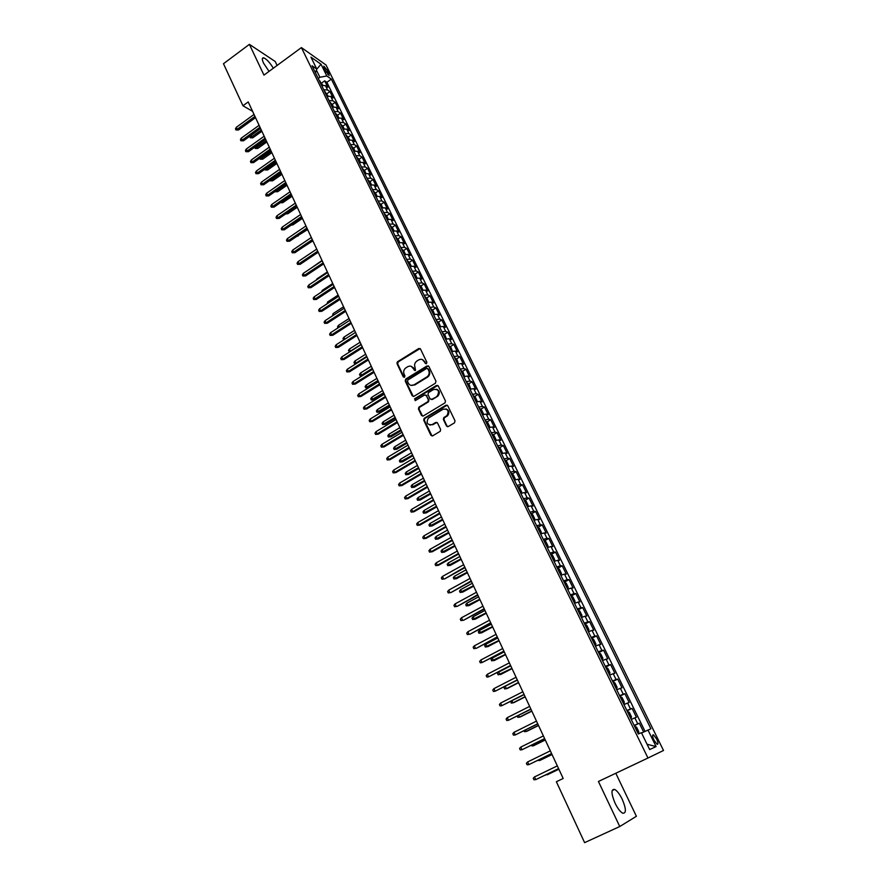 <?xml version="1.0" encoding="UTF-8"?>
<svg xmlns="http://www.w3.org/2000/svg" width="887" height="887" viewBox="0 0 887 887"><rect width="100%" height="100%" fill="white"/><g stroke="black" fill="none" stroke-linecap="round" stroke-linejoin="round"><path stroke-width="1.33" d="M426.447 363.648L426.858 362.251L420.505 349.034L418.731 348.524L397.587 361.708L397.01 363.659L403.241 376.842L404.527 377.175L404.893 375.833L404.084 374.114C403.175 371.642 403.751 369.58 405.814 367.905L407.71 366.719C410.104 365.544 411.989 366.098 413.375 368.371L414.185 370.09L415.482 370.411L415.027 367.351C414.118 364.879 414.695 362.805 416.757 361.12L418.675 359.922C421.081 358.747 422.988 359.29 424.374 361.563L425.195 363.282L426.447 363.648M622.242 799.287C619.625 794.02 617.086 790.727 614.613 789.397C610.977 789.053 611.143 793.665 615.101 803.245C617.718 808.545 620.268 811.86 622.741 813.202C626.399 813.49 626.233 808.855 622.242 799.287M273.34 68.221C269.825 62.533 266.599 59.074 263.661 57.821C261.909 57.611 261.876 59.385 263.561 63.165L269.049 71.381M656.613 738.971L653.497 734.846C652.178 734.647 652.333 736.421 653.963 740.157L657.09 744.304C658.409 744.481 658.254 742.707 656.613 738.971M446.471 425.971L448.301 426.536L454.432 422.888L455.031 420.87L447.758 405.736L445.939 405.193L424.119 418.354L423.731 420.194L430.86 435.284L432.668 435.85L440.274 431.27L440.606 429.474L437.524 422.988L435.717 422.434L432.08 424.607C427.257 425.073 425.993 422.933 428.288 418.187L443.079 409.217C447.891 408.685 449.199 410.803 447.004 415.571L443.733 417.666L443.378 419.496L446.471 425.971L447.647 426.725M277.11 65.45L275.236 61.525L249.391 44.35L263.96 75.118L301.414 47.588L647.965 758.019L598.426 781.48L619.758 826.529L584.611 842.65L556.371 781.735L563.19 778.476L248.205 101.916L242.96 105.753L252.595 111.352M249.391 44.35L223.48 63.72L242.96 105.753M435.395 383.228L435.983 381.244L428.864 366.409L427.068 365.899L405.791 379.015L405.204 380.989L412.189 395.768L413.963 396.312L435.395 383.228M438.267 385.978L445.462 400.957L445.074 402.809L423.276 415.981L421.48 415.426L418.453 409.018L418.875 407.155L427.911 401.645L428.332 399.771L426.314 395.535L424.518 395.003L415.493 400.492L414.562 398.795L436.459 385.446L438.267 385.978M643.64 732.019L639.327 723.215L634.272 725.666M634.161 725.433L637.753 723.825L634.837 717.871L636.422 717.284L632.076 708.403L627.042 710.864M626.876 710.509L630.48 708.957L627.586 703.036L629.182 702.515L624.869 693.701L619.869 696.173M619.636 695.696L623.251 694.188L620.379 688.312L621.998 687.846L617.718 679.087L612.74 681.571M612.451 680.983L616.077 679.52L613.216 673.688L614.868 673.277L610.611 664.585L605.666 667.079M605.322 666.381L608.948 664.962L606.109 659.163L607.783 658.819L603.559 650.182L598.636 652.688M598.237 651.878L601.874 650.504L599.058 644.749L600.754 644.45L596.552 635.879L591.662 638.396L593.747 639.571L595.853 643.873L595.62 645.426L592.15 638.33M591.208 637.465L594.844 636.145L592.05 630.424L593.769 630.191L589.6 621.676L585.054 624.038M584.223 623.162L587.87 621.876L585.087 616.199L586.828 616.021L582.681 607.573L577.759 609.946M577.282 608.959L580.941 607.717L578.18 602.085L579.932 601.951L575.818 593.558L571.461 595.864M570.396 594.855L574.055 593.658L571.317 588.059L573.091 587.981L569.01 579.643L564.697 581.939M563.555 580.841L567.225 579.688L564.498 574.122L566.294 574.1L562.236 565.828L557.99 568.112M556.759 566.926L560.429 565.817L557.735 560.285L559.542 560.318L555.517 552.091L551.315 554.375M550.007 553.1L553.688 552.036L551.004 546.547L552.834 546.636L548.842 538.464L544.685 540.737M543.31 539.374L546.991 538.354L544.33 532.899L546.181 533.032L542.201 524.916L538.099 527.188M536.646 525.747L540.338 524.76L537.688 519.35L539.562 519.527L535.615 511.466L531.557 513.728M530.038 512.198L533.73 511.256L531.102 505.878L532.998 506.111L529.073 498.106L525.06 500.357M523.474 498.749L527.177 497.84L524.561 492.507L526.468 492.784L522.576 484.834L518.607 487.085M516.944 485.389L520.658 484.524L518.063 479.224L519.982 479.545L516.112 471.651L512.198 473.891M510.468 472.117L514.183 471.285L511.599 466.019L513.54 466.396L509.703 458.557L505.823 460.785M504.027 458.945L507.752 458.147L505.191 452.913L507.142 453.335L503.328 445.54L499.492 447.769M497.629 445.839L501.355 445.086L498.816 439.885L500.789 440.362L496.997 432.612L493.205 434.841M491.287 432.834L495.013 432.113L492.485 426.957L494.48 427.467L490.711 419.773L486.952 421.99M484.967 419.917L488.704 419.229L486.198 414.107L488.205 414.661L484.457 407.022L480.743 409.229M478.703 407.078L482.439 406.434L479.945 401.334L481.974 401.944L478.248 394.349L474.578 396.556M472.472 394.327L476.219 393.717L473.736 388.65L475.776 389.304L472.084 381.754L468.447 383.96M466.285 381.654L470.032 381.077L467.571 376.044L469.633 376.742L465.963 369.247L462.349 371.442M460.142 369.07L463.89 368.526L461.451 363.526L463.524 364.269L459.876 356.818L456.295 359.013M454.033 356.563L457.792 356.053L455.364 351.086L457.448 351.873L453.822 344.466L450.286 346.651M447.968 344.134L451.727 343.668L449.31 338.734L451.416 339.555L447.813 332.193L444.309 334.377M441.937 331.793L445.706 331.35L443.3 326.449L445.418 327.314L441.837 320.007L438.366 322.181M435.949 319.531L439.719 319.12L437.335 314.253L439.464 315.151L435.905 307.889L432.468 310.062M430.007 307.334L433.765 306.969L431.404 302.123L433.543 303.066L430.018 295.859L426.603 298.021M424.086 295.227L427.856 294.894L425.505 290.082L427.667 291.058L424.152 283.895L420.782 286.057M418.209 283.197L421.99 282.886L419.651 278.108L421.824 279.128L418.331 272.01L414.983 274.172M412.377 271.245L416.147 270.967L413.83 266.222L416.014 267.275L412.544 260.201L409.229 262.352M406.579 259.359L410.348 259.115L408.042 254.403L410.249 255.489L406.8 248.46L403.507 250.611M400.813 247.562L404.594 247.34L402.299 242.65L404.516 243.792L401.09 236.796L397.831 238.947M395.081 235.831L398.862 235.643L396.589 230.986L398.817 232.15L395.414 225.209L392.176 227.349M389.393 224.167L393.174 224.012L390.912 219.388L393.152 220.586L389.77 213.689L386.566 215.829M383.738 212.581L387.519 212.459L385.268 207.857L387.519 209.099L384.16 202.236L380.978 204.376M378.117 201.072L381.898 200.972L379.669 196.404L381.931 197.679L378.594 190.86L375.434 193M372.529 189.63L376.321 189.563L374.092 185.017L376.365 186.337L373.05 179.562L369.923 181.691M366.974 178.265L370.766 178.22L368.56 173.708L370.844 175.049L367.551 168.319L364.446 170.448M361.452 166.956L365.256 166.956L363.06 162.465L365.355 163.84L362.073 157.154L359.002 159.272M355.975 155.735L359.767 155.746L357.583 151.289L359.9 152.697L356.641 146.045L353.591 148.173M350.52 144.57L354.323 144.614L352.15 140.179L354.478 141.632L351.241 135.012L348.203 137.13M345.11 133.471L348.913 133.549L346.75 129.136L349.079 130.622L345.863 124.047L342.859 126.165L340.508 124.058M339.721 122.45L343.524 122.55L341.384 118.171L343.724 119.678L340.53 113.148L337.537 115.266M334.366 111.485L338.18 111.618L336.04 107.26L338.402 108.813L335.219 102.315L332.248 104.433M329.055 100.597L332.858 100.752L330.74 96.417L333.102 98.002L329.942 91.549L327.569 89.953L323.766 89.775M326.981 93.667L329.942 91.549M323.932 68.288L329.177 75.572L327.946 71.093L323.844 66.148L323.932 68.288M301.414 47.588L326.028 64.995L663.52 750.469L647.965 758.019M641.556 732.984L650.903 728.792L331.339 79.12L326.804 75.983L319.908 77.258L318.245 78.466M647.965 730.001L656.092 746.577L649.661 749.57L641.423 732.706L638.33 733.981L312.036 65.76L316.759 69.02L310.949 57.145L321.039 64.241L326.804 75.983M645.026 731.365L326.871 82.325L324.697 80.839L327.846 87.259L325.462 85.651L321.659 85.462M332.858 100.752L335.219 102.315M338.18 111.618L340.53 113.148M343.524 122.55L345.863 124.047M348.913 133.549L351.241 135.012M354.323 144.614L356.641 146.045M359.767 155.746L362.073 157.154M365.256 166.956L367.551 168.319M370.766 178.22L373.05 179.562M376.321 189.563L378.594 190.86M381.898 200.972L384.16 202.236M387.519 212.459L389.77 213.689M393.174 224.012L395.414 225.209M398.862 235.643L401.09 236.796M404.594 247.34L406.8 248.46M410.348 259.115L412.544 260.201M416.147 270.967L418.331 272.01M421.99 282.886L424.152 283.895M427.856 294.894L430.018 295.859M433.765 306.969L435.905 307.889M439.719 319.12L441.837 320.007M445.706 331.35L447.813 332.193M451.727 343.668L453.822 344.466M457.792 356.053L459.876 356.818M463.89 368.526L465.963 369.247M470.032 381.077L472.084 381.754M476.219 393.717L478.248 394.349M482.439 406.434L484.457 407.022M488.704 419.229L490.711 419.773M495.013 432.113L496.997 432.612M501.355 445.086L503.328 445.54M507.752 458.147L509.703 458.557M514.183 471.285L516.112 471.651M520.658 484.524L522.576 484.834M527.177 497.84L529.073 498.106M533.73 511.256L535.615 511.466M540.338 524.76L542.201 524.916M546.991 538.354L548.842 538.464M553.688 552.036L555.517 552.091M560.429 565.817L562.236 565.828M567.225 579.688L569.01 579.643M574.055 593.658L575.818 593.558M580.941 607.717L582.681 607.573M587.87 621.876L589.6 621.676M594.844 636.145L596.552 635.879M601.874 650.504L603.559 650.182M608.948 664.962L610.611 664.585M616.077 679.52L617.718 679.087M623.251 694.188L624.869 693.701M630.48 708.957L632.076 708.403M637.753 723.825L639.327 723.215M319.908 77.258L316.404 70.106M619.758 826.529L636.389 816.284L615.8 773.253M413.397 367.639L413.808 368.515M321.748 82.968L324.697 80.839M326.871 82.325L331.339 79.12M315.495 72.845L316.759 69.02M330.74 96.417L326.937 96.262M336.04 107.26L332.237 107.127M341.384 118.171L337.581 118.06M346.75 129.136L342.947 129.058M352.15 140.179L348.347 140.124M357.583 151.289L353.791 151.256M363.06 162.465L359.257 162.465M368.56 173.708L364.768 173.73M374.092 185.017L370.3 185.073M379.669 196.404L375.877 196.482M385.268 207.857L381.477 207.968M390.912 219.388L387.12 219.521M396.589 230.986L392.797 231.152M402.299 242.65L398.518 242.861M408.042 254.403L404.261 254.636M413.83 266.222L410.049 266.477M419.651 278.108L415.87 278.407M425.505 290.082L421.735 290.404M431.404 302.123L427.634 302.489M437.335 314.253L433.566 314.641M443.3 326.449L439.542 326.871M397.93 361.807L397.021 362.373M449.31 338.734L445.551 339.189M455.364 351.086L451.605 351.585M461.451 363.526L457.692 364.058M467.571 376.044L463.823 376.609M473.736 388.65L469.999 389.249M479.945 401.334L476.208 401.966M486.198 414.107L482.461 414.772M492.485 426.957L488.748 427.656M498.816 439.885L495.09 440.628M505.191 452.913L501.465 453.689M511.599 466.019L507.885 466.839M518.063 479.224L514.349 480.078M524.561 492.507L520.857 493.394M531.102 505.878L527.299 506.599M537.688 519.35L533.996 520.314M544.33 532.899L540.638 533.907M551.004 546.547L547.323 547.601M557.735 560.285L554.053 561.382M564.498 574.122L560.828 575.264M571.317 588.059L567.647 589.234M578.18 602.085L574.521 603.304M585.087 616.199L581.44 617.474M592.05 630.424L588.403 631.732M599.058 644.749L595.421 646.102M606.109 659.163L602.484 660.571M613.216 673.688L609.591 675.129M620.379 688.312L616.753 689.798M627.586 703.036L623.971 704.577M634.837 717.871L631.234 719.457M316.692 69.241L321.039 64.241M656.092 746.577L647.067 744.26M426.037 363.781L422.389 359.601M411.335 366.386L415.038 370.578M420.105 348.547L398.219 361.907L397.653 363.858L404.106 377.341M428.421 365.899L406.346 379.259L405.836 381.177L413.309 396.5M427.856 368.815L426.603 368.449L407.854 380.002L407.499 381.355L408.353 383.162C409.727 385.446 411.623 386.011 414.029 384.847L427.19 376.753C429.12 375.046 429.63 373.006 428.731 370.633L427.634 368.515M411.136 385.401L414.029 384.847M428.465 369.014L429.341 370.833C430.239 373.205 429.729 375.245 427.8 376.953L414.661 385.036M425.815 394.981L428.942 399.948L428.521 401.811L419.496 407.31L419.074 409.184L422.644 416.169M437.779 385.435L415.183 398.962L415.138 400.625M436.803 396.267L437.28 395.924C439.697 391.156 438.455 389.016 433.555 389.493L428.421 392.642L427.977 394.515L429.995 398.762L431.803 399.305L437.89 396.101C440.163 393.063 439.73 390.768 436.604 389.216M431.115 399.494L431.803 399.305M437.413 396.445L432.412 399.472M446.05 408.907C449.199 410.348 449.72 412.61 447.613 415.726L444.332 417.821L443.977 419.64L447.07 426.115M429.873 425.084L432.08 424.607M436.969 422.389L432.701 424.751M447.236 405.159L424.74 418.498L424.352 420.349L432.069 436.027M322.857 85.219L319.32 80.662M320.939 83.977L320.318 82.702M250.799 135.534L252.795 137.807L261.876 131.287M252.795 137.807L250.289 137.795L261.321 130.079M250.289 137.795L250.245 135.933M254.946 116.397L237.195 129.258L238.514 129.979L235.953 129.957L237.195 129.258L236.308 127.307L254.037 114.456M238.514 129.979L255.534 117.649M235.953 129.957L235.454 128.881L236.308 127.307M328.123 96.018L324.564 91.416M326.25 94.754L325.573 93.468M255.833 146.433L257.718 148.462L266.843 141.953M257.718 148.462L255.212 148.462L266.288 140.756M255.212 148.462L254.868 147.131M333.434 106.872L332.215 104.378L329.842 102.227M331.527 105.586L330.862 104.3M260.9 157.398L262.674 159.183L271.832 152.675M262.674 159.183L260.157 159.183L271.289 151.5M260.157 159.183L259.725 158.23M338.779 117.805L337.526 115.243L335.164 113.104M336.849 116.485L336.173 115.188M266 168.43L267.652 169.96L276.855 163.463M267.652 169.96L265.135 169.971L276.323 162.31M265.135 169.971L264.814 169.262M344.145 128.792L342.87 126.176M342.205 127.451L341.528 126.154M271.123 179.518L272.675 180.804L281.911 174.318M272.675 180.804L270.147 180.826L281.379 173.187M260.002 127.262L242.173 140.091L243.481 140.8L240.92 140.789L242.173 140.091L241.275 138.139L259.093 125.3M243.481 140.8L260.578 128.493M240.92 140.789L240.421 139.702L241.275 138.139M265.091 138.184L247.185 151.001L248.482 151.688L245.91 151.688L247.185 151.001L246.276 149.038L264.171 136.21M248.482 151.688L265.656 139.403M245.91 151.688L245.411 150.59L246.276 149.038M270.202 149.182L252.218 161.977L253.516 162.643L250.943 162.654L252.218 161.977L251.309 159.993L269.282 147.198M253.516 162.643L270.768 150.38M250.943 162.654L250.433 161.556L251.309 159.993M275.358 160.237L257.285 173.009L258.572 173.664L255.999 173.686L257.285 173.009L256.365 171.014L274.427 158.241M258.572 173.664L275.912 161.423M255.999 173.686L255.489 172.577L256.365 171.014M349.556 139.858L348.236 137.163L345.886 135.068M347.582 138.494L346.917 137.175M276.278 190.683L277.709 191.714L287 185.239M277.709 191.714L275.192 191.736L286.479 184.119M280.536 171.368L262.386 184.119L263.672 184.751L261.088 184.773L262.386 184.119L261.465 182.112L279.605 169.362M263.672 184.751L281.079 172.533M261.088 184.773L260.578 183.664L261.465 182.112M354.988 150.99L353.647 148.229L351.296 146.155M353.004 149.593L352.327 148.273M281.467 201.926L282.787 202.679L292.111 196.227M280.458 202.624L291.601 195.118M282.787 202.679L280.292 202.735M285.747 182.556L267.508 195.284L268.794 195.905L266.211 195.938L267.508 195.284L266.588 193.266L284.805 180.538M268.794 195.905L286.29 183.709M266.211 195.938L265.69 194.818L266.588 193.266M360.466 162.188L359.091 159.361L356.74 157.298M358.448 160.758L357.783 159.438M286.745 213.179L287.887 213.723L297.256 207.281M287.887 213.723L285.681 213.922M290.991 193.821L272.664 206.527L273.95 207.137L271.355 207.17L272.664 206.527L271.732 204.498L290.049 191.792M273.95 207.137L291.524 194.952M271.355 207.17L270.845 206.05L271.732 204.498M365.965 173.453L364.557 170.559L362.218 168.519M363.925 172L363.26 170.659M292.178 224.433L293.02 224.832L302.434 218.39M293.02 224.832L291.102 225.165M296.269 205.152L277.864 217.836L279.139 218.424L276.544 218.479L277.864 217.836L276.921 215.796L295.316 203.112M279.139 218.424L296.79 206.272M276.544 218.479L276.023 217.337L276.921 215.796M371.509 184.784L370.067 181.835L367.728 179.806M369.447 183.31L368.781 181.968M297.644 235.754L307.645 229.578M298.187 235.997L296.912 236.252M301.58 216.561L283.086 229.212L284.35 229.788L281.756 229.844L283.086 229.212L282.144 227.161L300.615 214.499M284.35 229.788L302.09 217.659M281.756 229.844L281.234 228.702L282.144 227.161M377.086 196.193L375.611 193.178L373.272 191.16M375.001 194.685L374.336 193.333M303.154 247.14L312.878 240.832M306.924 228.037L288.342 240.665L289.605 241.22L287 241.286L288.342 240.665L287.388 238.603L305.96 225.963M289.605 241.22L307.423 229.112M287 241.286L286.479 240.133L287.388 238.603M382.696 207.669L381.177 204.587L378.849 202.591M380.59 206.139L379.924 204.775M306.436 256.01L316.726 249.092L297.988 261.687L298.941 263.772L317.701 251.198M312.291 239.579L293.63 252.185L294.883 252.717L292.278 252.795L293.63 252.185L292.677 250.101L311.326 237.494M294.883 252.717L312.789 240.632M292.278 252.795L291.745 251.642L292.677 250.101M388.34 219.222L386.787 216.062L384.47 214.089M385.036 214.288L387.541 219.399M386.211 217.659L385.546 216.295M311.315 268.007L322.025 260.49M300.205 264.293L297.588 264.381L298.941 263.772L300.205 264.293L318.189 252.23M297.588 264.381L297.056 263.217L297.988 261.687M323.145 262.885L304.296 275.436L305.549 275.935L302.933 276.034L304.296 275.436L303.332 273.329L322.169 260.778M305.549 275.935L323.622 263.905M302.933 276.034L302.4 274.87L303.332 273.329M328.622 274.648L309.685 287.177L310.927 287.654L308.31 287.765L309.685 287.177L308.72 285.06L327.636 272.52M310.927 287.654L329.088 275.646M308.31 287.765L307.778 286.59L308.72 285.06M394.016 230.842L392.442 227.615L390.114 225.664M391.877 229.256L391.2 227.87M316.215 280.092L317.003 278.817L327.37 271.954M317.003 278.817L317.258 279.394M399.727 242.539L398.119 239.235L395.802 237.306M397.576 240.92L396.888 239.534M321.471 292.023L322.325 290.348L332.736 283.485M322.325 290.348L322.713 291.202M405.481 254.314L403.829 250.932L401.523 249.025M403.308 252.662L402.62 251.265M326.959 303.908L327.68 301.935L338.147 295.094M327.68 301.935L328.212 303.088M334.133 286.479L315.107 298.986L316.349 299.451L313.721 299.562L315.107 298.986L314.131 296.857L333.135 284.35M316.349 299.451L334.587 287.466M313.721 299.562L313.178 298.376L314.131 296.857M411.269 266.155L409.583 262.707L407.288 260.811M409.073 264.481L408.386 263.073M332.47 315.861L333.068 313.599L343.579 306.769M333.068 313.599L333.734 315.04M339.677 298.398L320.562 310.871L321.793 311.315L319.176 311.437L320.562 310.871L319.575 308.72L338.679 296.247M321.793 311.315L340.131 299.362M319.176 311.437L318.621 310.25L319.575 308.72M417.09 278.075L415.371 274.549L413.076 272.675M414.872 276.367L414.185 274.948M338.025 327.891L337.537 326.815L338.49 325.329L349.046 318.522M338.49 325.329L339.289 327.081M345.265 310.383L326.05 322.824L327.281 323.256L324.653 323.389L326.05 322.824L325.063 320.673L344.256 308.221M327.281 323.256L345.697 311.326M324.653 323.389L324.099 322.192L325.063 320.673M422.955 290.071L421.203 286.468L418.908 284.616M420.715 288.33L420.028 286.9M343.779 339.898L342.981 338.623L343.945 337.138L354.556 330.341M343.945 337.138L344.888 339.189M344.489 339.444L343.524 339.81M350.875 322.447L331.572 334.865L332.802 335.264L330.164 335.408L331.572 334.865L330.574 332.692L349.866 320.274M332.802 335.264L351.307 323.367M330.164 335.408L329.609 334.199L330.574 332.692M428.765 302.157L427.057 298.464L424.773 296.635M426.603 300.371L425.904 298.941M349.7 351.895L348.469 350.498L349.434 349.023L350.42 351.174L361.098 344.389M349.012 351.695L350.698 351.263M349.434 349.023L360.1 342.249M356.53 334.587L337.138 346.972L338.346 347.36L335.718 347.516L337.138 346.972L336.129 344.788L355.51 332.392M338.346 347.36L356.951 335.486M335.718 347.516L335.153 346.296L336.129 344.788M434.619 314.331L432.967 310.539L430.683 308.731M432.512 312.49L431.814 311.049M356.13 363.67L354.534 363.659L353.98 362.45L354.955 360.976L355.953 363.138L366.675 356.374M354.534 363.659L356.652 363.348M354.955 360.976L365.666 354.212M362.218 346.806L342.726 359.157L343.945 359.523L341.295 359.69L342.726 359.157L341.717 356.962L361.197 344.599M343.945 359.523L362.628 347.682M341.295 359.69L340.741 358.47L341.717 356.962M440.517 326.582L438.899 322.691L436.626 320.906M438.477 324.686L437.768 323.234M362.617 375.523L360.089 375.689L359.534 374.48L360.51 373.006L361.519 375.179L372.296 368.438M360.089 375.689L362.65 375.511M360.51 373.006L371.276 366.264M367.939 359.102L348.358 371.42L349.567 371.775L346.917 371.941L348.358 371.42L347.338 369.214L366.908 356.884M349.567 371.775L368.338 359.956M346.917 371.941L346.351 370.711L347.338 369.214M446.46 338.901L444.875 334.92L442.602 333.157M444.465 336.96L443.755 335.497M368.271 387.619L365.677 387.796L365.122 386.588L366.098 385.113L367.118 387.309L368.271 387.619L378.317 381.377M365.677 387.796L377.94 380.578M366.098 385.113L376.92 378.383M373.704 371.476L354.024 383.772L355.221 384.093L352.571 384.282L354.024 383.772L353.004 381.543L372.662 369.247M355.221 384.093L374.092 372.307M352.571 384.282L352.006 383.04L353.004 381.543M452.448 351.307L450.884 347.227L448.622 345.486M450.496 349.312L449.776 347.837M373.893 399.793L371.298 399.982L370.733 398.762L371.731 397.298L372.751 399.505L373.893 399.793L383.993 393.573M371.298 399.982L383.627 392.786M371.731 397.298L382.607 390.59M458.479 363.803L456.938 359.612L454.687 357.893M456.572 361.752L455.851 360.266M379.558 412.045L376.964 412.244L376.398 411.014L377.396 409.561L378.416 411.768L379.558 412.045L389.703 405.836M376.964 412.244L389.349 405.082M377.396 409.561L388.318 402.864M464.555 376.365L463.036 372.085L460.785 370.378M462.681 374.259L461.95 372.773M385.257 424.374L382.663 424.585L382.086 423.354L383.095 421.89L384.126 424.119L385.257 424.374L395.447 418.187M382.663 424.585L395.114 417.444M383.095 421.89L394.072 415.216M379.503 383.927L359.723 396.19L360.92 396.5L358.27 396.689L359.723 396.19L358.703 393.95L378.461 381.687M360.92 396.5L379.88 384.747M358.27 396.689L357.694 395.447L358.703 393.95M385.346 396.467L365.466 408.696L366.653 408.974L363.992 409.184L365.466 408.696L364.435 406.434L384.293 394.205M366.653 408.974L385.712 397.254M363.992 409.184L363.426 407.931L364.435 406.434M391.211 409.084L371.243 421.281L372.418 421.536L369.757 421.757L371.243 421.281L370.201 419.008L390.158 406.811M372.418 421.536L391.577 409.849M369.757 421.757L369.18 420.493L370.201 419.008M470.675 389.016L469.168 384.625L466.928 382.951M468.835 386.854L468.103 385.357M390.99 436.781L388.395 437.003L387.819 435.761L388.828 434.308L389.87 436.548L390.99 436.781L401.234 430.605M388.395 437.003L400.902 429.896M388.828 434.308L399.86 427.656M397.132 421.791L377.053 433.943L378.228 434.186L375.567 434.408L377.053 433.943L376.01 431.659L396.057 419.496M378.228 434.186L397.476 422.534M375.567 434.408L374.979 433.144L376.01 431.659M476.829 401.744L477.195 401.068L475.332 397.254L473.104 395.602M475.022 399.538L474.29 398.03M396.766 449.265L394.161 449.509L393.584 448.257L394.604 446.804L395.646 449.066L396.766 449.265L407.055 443.112M394.161 449.509L406.734 442.425M394.604 446.804L405.681 440.163M403.075 434.563L382.907 446.693L384.071 446.915L381.41 447.148L382.907 446.693L381.853 444.398L402.011 432.257M384.071 446.915L403.419 435.295M381.41 447.148L380.822 445.873L381.853 444.398M483.038 414.562L483.426 413.797L481.552 409.971L479.324 408.342M481.253 412.3L480.521 410.781M402.576 461.839L399.959 462.083L399.383 460.819L400.414 459.377L401.456 461.65L402.576 461.839L412.921 455.696M399.959 462.083L412.61 455.031M400.414 459.377L411.546 452.758M409.073 447.436L388.794 459.521L389.958 459.721L387.286 459.965L388.794 459.521L387.73 457.204L407.987 445.119M389.958 459.721L409.395 448.135M387.286 459.965L386.699 458.679L387.73 457.204M489.291 427.467L489.691 426.625L487.806 422.766L485.577 421.159M487.528 425.15L486.786 423.62M408.419 474.49L405.802 474.745L405.226 473.47L406.257 472.028L407.31 474.323L408.419 474.49L418.819 468.369M405.802 474.745L418.52 467.726M406.257 472.028L417.455 465.431M415.105 460.386L394.726 472.438L395.879 472.616L393.207 472.871L394.726 472.438L393.662 470.11L414.018 458.047M395.879 472.616L415.415 461.063M393.207 472.871L392.608 471.574L393.662 470.11M495.589 440.451L495.988 439.531L494.092 435.65L491.886 434.065M493.837 438.078L493.105 436.537M414.307 487.218L411.69 487.484L411.102 486.209L412.145 484.768L413.198 487.074L414.307 487.218L424.751 481.12M411.69 487.484L424.463 480.499M412.145 484.768L423.387 478.193M501.931 453.523L502.341 452.525L500.434 448.611L498.228 447.059M500.201 451.095L499.459 449.543M420.227 500.024L417.6 500.301L417.012 499.015L418.065 497.585L419.13 499.902L420.227 500.024L430.727 493.948M417.6 500.301L430.45 493.349M418.065 497.585L429.363 491.032M505.135 460.176L508.306 466.673L508.728 465.597L506.81 461.661L504.614 460.131M506.599 464.2L505.856 462.637M426.192 512.919L423.565 513.207L422.966 511.921L424.019 510.491L425.095 512.819L426.192 512.919L436.737 506.854M423.565 513.207L436.471 506.289M424.019 510.491L435.384 503.949M421.17 473.425L400.691 485.444L401.844 485.588L399.161 485.865L400.691 485.444L399.616 483.093L420.072 471.075M401.844 485.588L421.469 474.079M399.161 485.865L398.562 484.557L399.616 483.093M427.279 486.553L406.701 498.527L407.843 498.649L405.159 498.937L406.701 498.527L405.614 496.166L426.181 484.18M407.843 498.649L427.567 487.174M405.159 498.937L404.55 497.629L405.614 496.166M433.433 499.758L412.743 511.699L413.874 511.799L411.191 512.098L412.743 511.699L411.657 509.326L432.324 497.374M413.874 511.799L433.71 500.357M411.191 512.098L410.581 510.779L411.657 509.326M514.66 479.956L515.17 478.758L513.229 474.8L511.045 473.303M513.041 477.394L512.298 475.82M432.191 525.902L429.552 526.202L428.953 524.893L430.018 523.474L431.104 525.825L432.191 525.902L442.79 519.86M429.552 526.202L442.535 519.305M430.018 523.474L441.438 516.955M439.619 513.063L418.83 524.96L419.961 525.037L417.267 525.348L418.83 524.96L417.733 522.565L438.511 510.657M419.961 525.037L439.897 513.64M417.267 525.348L416.657 524.017L417.733 522.565M520.924 493.372L521.645 492.019L519.693 488.027L517.509 486.553M518.03 486.575L520.769 493.216M519.527 490.666L518.773 489.092M438.222 538.963L435.595 539.274L434.985 537.965L436.06 536.546L437.147 538.908L438.222 538.963L448.877 532.943M435.595 539.274L448.634 532.411M436.06 536.546L447.536 530.049M445.862 526.446L424.962 538.309L426.082 538.365L423.376 538.686L424.962 538.309L423.853 535.892L444.731 524.029M426.082 538.365L446.117 527M423.376 538.686L422.766 537.345L423.853 535.892M527.776 506.566L528.164 505.357L526.202 501.343L524.029 499.891M526.046 504.038L525.27 502.452M444.298 552.113L441.659 552.435L441.061 551.115L442.136 549.707L443.234 552.08L444.298 552.113L455.009 546.104M441.659 552.435L454.776 545.605M442.136 549.707L453.667 543.232M452.137 539.928L431.126 551.747L432.235 551.769L429.541 552.102L431.126 551.747L430.018 549.319L450.995 537.489M432.235 551.769L452.381 540.449M429.541 552.102L428.92 550.76L430.018 549.319M533.963 520.248L534.728 518.784L532.754 514.748L530.581 513.329M532.621 517.498L531.845 515.89M450.419 565.341L447.78 565.684L447.17 564.354L448.257 562.946L449.365 565.341L450.419 565.341L461.185 559.364M447.78 565.684L460.963 558.888M448.257 562.946L459.843 556.493M458.446 553.499L437.335 565.274L438.444 565.274L435.739 565.618L437.335 565.274L436.216 562.824L457.315 551.049M438.444 565.274L458.679 553.987M435.739 565.618L435.118 564.265L436.216 562.824M540.582 533.808L541.336 532.311L539.351 528.242L537.189 526.845M537.699 526.845L540.505 533.641M539.241 531.047L538.464 529.439M456.572 578.668L453.933 579.011L453.312 577.681L454.41 576.273L455.53 578.679L456.572 578.668L467.394 572.703M453.933 579.011L467.183 572.259M454.41 576.273L466.063 569.842M464.81 567.159L444.686 578.867L441.97 579.222L443.589 578.889L442.458 576.428L463.668 564.686M444.686 578.867L465.032 567.625M441.97 579.222L441.349 577.858L442.458 576.428M547.257 547.456L547.989 545.926L545.982 541.835L543.831 540.46M544.341 540.449L547.179 547.301M545.904 544.696L545.128 543.066M462.77 592.072L460.131 592.438L459.51 591.086L460.608 589.689L461.728 592.117L462.77 592.072L473.647 586.141M460.131 592.438L473.447 585.719M460.608 589.689L472.316 583.28M471.219 580.907L450.973 592.549L448.257 592.926L449.886 592.594L448.744 590.121L470.055 578.424M450.973 592.549L471.418 581.351M448.257 592.926L447.625 591.551L448.744 590.121M553.965 561.205L554.685 559.63L552.668 555.506L550.528 554.164M551.038 554.142L553.887 561.061M552.612 558.422L551.836 556.792M469.012 605.566L466.362 605.943L465.742 604.59L466.85 603.193L467.981 605.633L469.012 605.566L479.945 599.656M466.362 605.943L479.756 599.257M466.85 603.193L478.614 596.818M477.661 594.756L457.293 606.331L454.576 606.719L456.217 606.398L455.075 603.914L476.496 592.261M457.293 606.331L477.849 595.177M454.576 606.719L453.944 605.333L455.075 603.914M560.717 575.042L561.427 573.434L559.398 569.288L557.269 567.968M559.364 572.259L558.588 570.607M475.299 619.159L472.638 619.547L472.006 618.184L473.137 616.798L474.268 619.248L475.299 619.159L486.276 613.261M472.638 619.547L486.109 612.895M473.137 616.798L484.956 610.433M484.158 608.704L463.668 620.201L460.941 620.601L462.593 620.301L461.44 617.784L482.983 606.187M463.668 620.201L484.335 609.092M460.941 620.601L460.309 619.204L461.44 617.784M567.525 588.968L568.212 587.327L566.172 583.147L564.054 581.861M564.553 581.817L567.458 588.846M566.161 586.185L565.363 584.544M481.619 632.83L478.958 633.229L478.326 631.866L479.457 630.48L480.599 632.952L481.619 632.83L492.662 626.965M478.958 633.229L492.496 626.621M479.457 630.48L491.343 624.149M490.688 622.741L470.077 634.172L467.36 634.571L469.012 634.294L467.859 631.766L489.513 620.201M470.077 634.172L490.855 623.095M467.36 634.571L466.717 633.174L467.859 631.766M574.377 603.005L575.053 601.319L573.002 597.106L570.884 595.853M571.383 595.798L574.321 602.883M573.002 600.2L572.237 598.537M487.983 646.601L485.322 647.022L484.679 645.636L485.821 644.261L486.974 646.745L487.983 646.601L499.082 640.758M485.322 647.022L498.937 640.447M485.821 644.261L497.773 637.953M497.274 636.877L476.541 648.231L473.813 648.652L475.487 648.375L474.312 645.836L496.077 634.327M476.541 648.231L497.419 637.199M473.813 648.652L473.159 647.233L474.312 645.836M581.672 616.886L581.939 615.401L579.865 611.165L578.257 609.879L581.672 616.886M579.898 614.314L579.089 612.662M505.413 654.362L491.72 660.893L491.076 659.496L492.23 658.132L493.383 660.638L494.392 660.471L505.546 654.65M492.23 658.132L504.237 651.845M480.821 659.995L479.656 661.403L480.31 662.822L481.996 662.556L480.821 659.995L502.696 648.541M503.894 651.102L481.996 662.556L504.038 651.402M588.214 631.344L588.868 629.593L586.784 625.324L584.688 624.126M586.839 628.539L586.019 626.843M511.932 668.366L498.172 674.863L497.518 673.455L498.682 672.091L499.847 674.619L500.845 674.419L512.054 668.621M498.682 672.091L510.757 665.838M487.362 674.264L486.198 675.661L486.852 677.091L488.549 676.836L487.362 674.264L509.36 662.844M510.568 665.438L488.549 676.836L510.69 665.705M593.835 642.853L592.993 641.146M505.257 686.327L506.344 688.689L507.331 688.467L518.607 682.702M504.836 686.549L504.004 687.514L504.659 688.922L506.344 688.689L518.496 682.469M493.959 688.622L492.773 690.008L493.438 691.45L495.146 691.217L493.959 688.622L516.079 677.258M517.287 679.863L495.146 691.217L517.398 680.107M602.251 660.094L602.872 658.254L600.765 653.93L598.692 652.788M599.168 652.699L602.218 660.017M600.865 657.267L600.1 655.548M511.943 700.808L512.897 702.87L513.872 702.615L525.204 696.872M510.757 701.406L511.2 703.081L512.897 702.87L525.115 696.672M500.601 703.092L499.403 704.466L500.068 705.919L501.798 705.697L500.601 703.092L522.831 691.771M524.051 694.399L501.798 705.697L524.15 694.61M609.347 674.619L609.957 672.734L607.828 668.377L605.754 667.279M606.242 667.168L609.314 674.552M607.961 671.781L607.107 670.051M518.673 715.377L519.483 717.128L520.458 716.851L531.845 711.141M517.21 716.119L517.775 717.339L519.483 717.128L531.768 710.964M507.286 717.65L506.078 719.024L506.754 720.488L508.495 720.277L507.286 717.65L529.639 706.385M530.87 709.035L508.495 720.277L530.947 709.212M616.487 689.243L617.075 687.314L614.935 682.935L612.884 681.859M615.09 686.394L614.247 684.653M525.459 730.056L526.124 731.498L527.078 731.198L538.531 725.499M523.984 730.788L524.394 731.686L526.124 731.498L538.464 725.355M514.016 732.318L512.808 733.682L513.473 735.157L515.225 734.968L514.016 732.318L536.491 721.109M537.722 723.77L515.225 734.968L537.788 723.914M624.093 703.768L624.26 702.005L622.097 697.592L620.057 696.55M620.523 696.417L624.093 703.724M622.286 701.118L621.421 699.355M532.278 744.836L532.81 745.967L533.752 745.634L545.261 739.969M530.803 745.557L532.81 745.967L545.217 739.858M520.791 747.076L519.571 748.44L520.248 749.925L522.011 749.748L520.791 747.076L543.387 735.922M544.629 738.605L522.011 749.748L544.685 738.716M627.741 711.208L630.912 718.78L631.489 716.796L629.315 712.35L627.275 711.341M629.526 715.942L628.661 714.168M539.163 759.716L539.529 760.525L540.471 760.17L552.047 754.527M537.666 760.436L539.529 760.525L552.013 754.449M527.621 761.955L526.39 763.308L527.078 764.794L528.852 764.638L527.621 761.955L550.339 750.846M551.592 753.551L528.852 764.638L551.625 753.628M638.629 733.538L638.762 731.686L636.578 727.207L634.549 726.242M636.811 730.866L635.946 729.092M546.082 774.695L547.235 774.806L558.877 769.195M544.806 775.316L558.854 769.14M534.495 776.923L533.253 778.276L533.941 779.773L535.737 779.629L534.495 776.923L557.335 765.88M558.599 768.597L535.737 779.629L558.622 768.652M327.569 89.953L325.462 85.651M326.128 72.412L327.946 71.093M327.702 74.43L329.088 73.433M424.995 361.774L424.374 361.563M414.817 370.289L414.185 370.09M413.996 368.571L413.375 368.371M403.884 377.042L403.241 376.842M397.653 363.858L397.01 363.659M398.241 361.896L397.598 361.696M419.351 348.746L418.731 348.524M425.815 363.493L425.195 363.282M412.821 395.946L412.189 395.768M405.836 381.177L405.204 380.989M406.423 379.204L405.791 379.015M427.689 366.098L427.068 365.899M427.456 377.186L426.835 376.986M429.341 370.833L428.731 370.633M422.101 415.582L421.48 415.426M419.074 409.184L418.453 409.018M419.662 407.2L419.041 407.033M428.354 401.933L427.734 401.767M428.942 399.948L428.332 399.771M426.924 395.713L426.314 395.535M415.282 398.895L414.65 398.729M437.069 385.623L436.459 385.446M443.977 419.64L443.378 419.496M444.575 417.644L443.966 417.489M446.959 416.214L446.361 416.058M436.326 422.578L435.717 422.434M431.481 435.417L430.86 435.284M424.352 420.349L423.731 420.194M424.94 418.354L424.33 418.198M446.538 405.359L445.939 405.193M322.07 85.352L319.908 80.928M327.336 96.151L325.152 91.671M332.647 107.017L330.43 102.482M337.98 117.949L335.741 113.359M343.358 128.948L341.085 124.302M348.757 140.013L346.462 135.312M354.201 151.145L351.873 146.388M359.667 162.343L357.317 157.531M365.178 173.619L362.794 168.741M370.711 184.962L368.305 180.017M376.288 196.371L373.848 191.37M381.898 207.846L379.425 202.79M393.218 231.03L390.69 225.852M398.928 242.728L396.367 237.483M404.683 254.502L402.088 249.192M410.47 266.355L407.843 260.978M416.291 278.274L413.641 272.841M422.157 290.271L419.462 284.771M428.055 302.356L425.328 296.779M433.987 314.508L431.237 308.864M439.963 326.738L437.18 321.039M445.973 339.045L443.156 333.279M452.026 351.44L449.177 345.597M458.113 363.914L455.231 358.004M464.245 376.465L461.329 370.478M470.42 389.094L467.46 383.04M476.629 401.811L473.636 395.691M482.883 414.617L479.856 408.419M489.18 427.501L486.109 421.225M495.511 440.473L492.418 434.131M501.887 453.534L498.749 447.103M514.759 479.878L511.566 473.336M527.787 506.544L524.539 499.902M534.362 520.004L531.102 513.329M561.116 574.798L557.768 567.935M588.624 631.101L585.176 624.049M616.897 688.999L613.361 681.748M638.629 733.494L635.014 726.087M612.152 790.561L614.613 789.397M262.319 58.819L263.661 57.821M652.621 735.268L653.497 734.846M398.219 361.907L397.587 361.708M406.346 379.259L405.714 379.071M427.8 376.953L427.19 376.753M419.496 407.31L418.875 407.155M428.521 401.811L427.911 401.645M415.183 398.962L414.562 398.795M437.89 396.101L437.28 395.924M444.332 417.821L443.733 417.666M447.613 415.726L447.004 415.571M424.74 418.498L424.119 418.354"/></g></svg>
